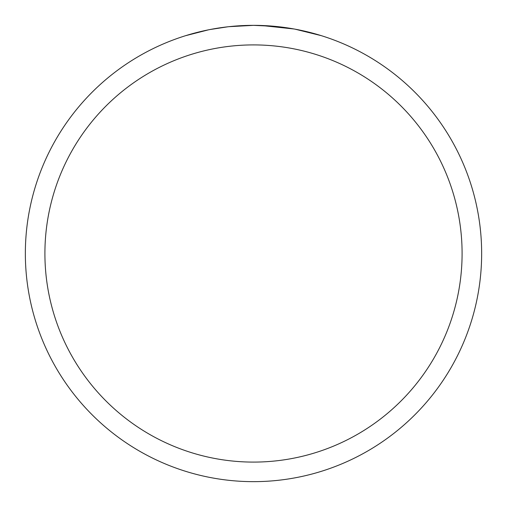 <?xml version="1.0" encoding="UTF-8"?>
<svg xmlns="http://www.w3.org/2000/svg" width="507" height="507" viewBox="0 0 507 507"><rect width="100%" height="100%" fill="white"/><g stroke="black" fill="none" stroke-linecap="round" stroke-linejoin="round"><path stroke-width="0.76" d="M247.492 25.426L228.841 26.687L253.5 25.35L274.598 26.326M277.823 26.649L282.557 27.207M253.5 25.35A228.15 228.15 0 0 1 481.65 253.5A228.15 228.15 0 0 1 253.5 481.65A228.15 228.15 0 0 1 25.35 253.5A228.15 228.15 0 0 1 253.5 25.35L250.788 25.369M295.106 29.178L321.299 35.655M294.028 28.981L261.435 25.489M253.5 44.908A208.592 208.592 0 0 1 462.092 253.5A208.592 208.592 0 0 1 253.5 462.092A208.592 208.592 0 0 1 44.908 253.5A208.592 208.592 0 0 1 253.5 44.908M227.77 26.808L210.113 29.514M185.714 35.655L208.415 29.85M219.639 27.879L221.591 27.593M233.163 26.256L234.963 26.104M235.85 26.034L236.94 25.952"/></g></svg>
